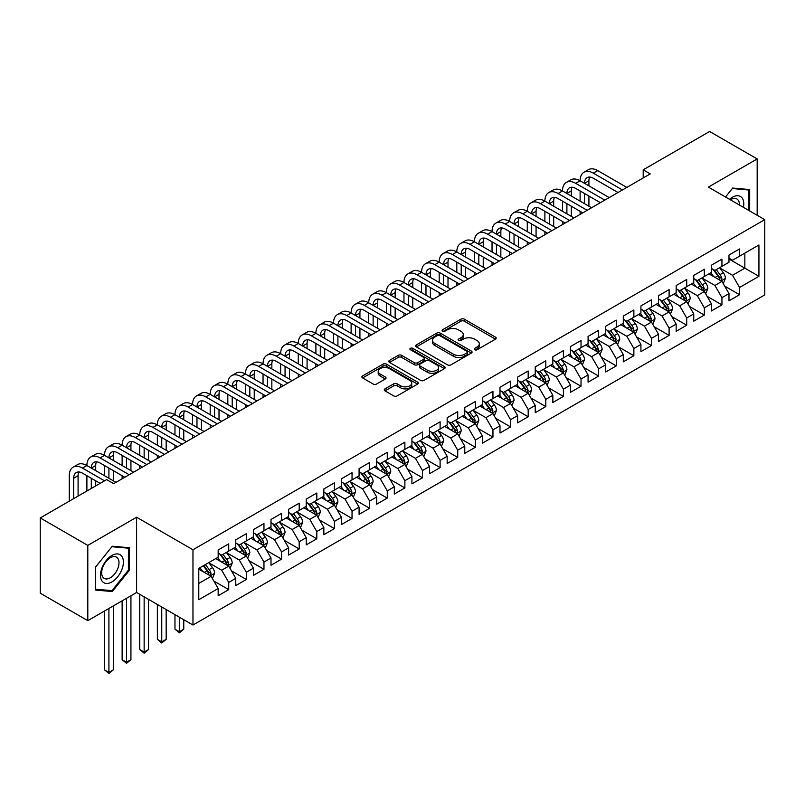 <?xml version="1.0" encoding="UTF-8"?>
<svg xmlns="http://www.w3.org/2000/svg" width="805" height="805" viewBox="0 0 805 805"><rect width="100%" height="100%" fill="white"/><g stroke="black" fill="none" stroke-linecap="round" stroke-linejoin="round"><path stroke-width="1.21" d="M474.678 349.752A1.711 0.986 0 0 0 477.103 349.752L495.478 339.147A2.445 1.409 0 0 0 496.192 338.15A2.445 1.409 0 0 0 495.478 337.154L464.354 319.183A2.445 1.409 0 0 0 460.893 319.183L442.519 329.788A1.711 0.986 0 0 0 442.026 330.493A1.711 0.986 0 0 0 442.519 331.187A1.711 0.986 0 0 0 444.944 331.187L447.318 329.819A7.829 4.518 0 0 1 458.387 329.819L460.983 331.318A7.829 4.518 0 0 1 463.267 334.508A7.829 4.518 0 0 1 460.983 337.708L458.598 339.076A1.711 0.986 0 0 0 458.105 339.77A1.711 0.986 0 0 0 458.598 340.475A1.711 0.986 0 0 0 461.024 340.475L463.398 339.096A7.829 4.518 0 0 1 474.467 339.096L477.063 340.596A7.829 4.518 0 0 1 479.347 343.795A7.829 4.518 0 0 1 477.063 346.985L474.678 348.364A1.711 0.986 0 0 0 474.185 349.058A1.711 0.986 0 0 0 474.678 349.752L474.678 348.364M384.991 388.865A2.445 1.409 0 0 0 384.277 389.862A2.445 1.409 0 0 0 384.991 390.858L393.726 395.899A2.445 1.409 0 0 0 397.177 395.899L417.584 384.126A2.445 1.409 0 0 0 418.298 383.12A2.445 1.409 0 0 0 417.584 382.123L386.46 364.152A2.445 1.409 0 0 0 382.999 364.152L362.602 375.935A2.445 1.409 0 0 0 361.878 376.931A2.445 1.409 0 0 0 362.602 377.927L373.148 384.025A2.445 1.409 0 0 0 376.599 384.025L385.333 378.984A2.445 1.409 0 0 0 386.048 377.978A2.445 1.409 0 0 0 385.333 376.982L380.101 373.963A6.541 3.773 0 0 1 378.189 371.296A6.541 3.773 0 0 1 382.224 367.805A6.541 3.773 0 0 1 389.358 368.62L409.846 380.453A6.541 3.773 0 0 1 411.758 383.12A6.541 3.773 0 0 1 407.722 386.611A6.541 3.773 0 0 1 400.598 385.796L397.177 383.824A2.445 1.409 0 0 0 393.726 383.824L384.991 388.865L384.991 390.858M87.805 545.398L87.805 620.655L136.598 592.48L136.598 517.223L87.805 545.398L40.25 517.937L106.663 479.599L113.706 483.664L650.249 173.89L643.205 169.825L643.205 177.955M136.598 517.223L192.969 549.765L764.75 219.654L764.75 294.912L192.969 625.022L192.969 549.765M757.173 215.277L757.173 158.937L708.38 187.112L764.75 219.654M757.173 158.937L709.618 131.487L643.205 169.825M447.489 364.856A2.445 1.409 0 0 0 450.951 364.856L471.358 353.073A2.445 1.409 0 0 0 472.072 352.077A2.445 1.409 0 0 0 471.358 351.081L440.234 333.109A2.445 1.409 0 0 0 436.773 333.109L416.376 344.892A2.445 1.409 0 0 0 415.652 345.888A2.445 1.409 0 0 0 416.376 346.885L447.489 364.856M411.093 350.125A1.711 0.986 0 0 1 412.824 350.366L412.824 348.334L444.471 366.597A2.445 1.409 0 0 1 445.185 367.603A2.445 1.409 0 0 1 444.471 368.599L424.064 380.383A2.445 1.409 0 0 1 420.602 380.383L389.489 362.411L389.489 360.409A2.445 1.409 0 0 0 388.765 361.415A2.445 1.409 0 0 0 389.489 362.411M389.489 360.409L398.213 355.367A2.445 1.409 0 0 1 401.675 355.367L414.293 362.663A2.445 1.409 0 0 0 417.755 362.663L423.551 359.312A2.445 1.409 0 0 0 424.265 358.316A2.445 1.409 0 0 0 423.551 357.319L410.409 349.732A1.711 0.986 0 0 1 409.906 349.038A1.711 0.986 0 0 1 410.963 348.122A1.711 0.986 0 0 1 412.824 348.334M728.988 259.009L744.846 268.166L744.846 253.112L758.934 244.982L739.564 256.161L739.564 248.946L728.988 255.044L728.988 262.269L721.944 266.334L721.944 259.109L711.379 265.217L711.379 272.432L704.335 276.507L704.335 269.283L693.759 275.391L693.759 282.605L686.715 286.671L686.715 279.456L676.15 285.554L676.15 292.779L669.106 296.844L669.106 289.619L658.53 295.727L658.53 302.942L651.487 307.017L651.487 299.792L640.921 305.9L640.921 313.115L633.867 317.18L633.867 309.965L623.301 316.063L623.301 323.288L616.258 327.353L616.258 320.128L605.692 326.236L605.692 333.451L598.638 337.526L598.638 330.302L588.073 336.41L588.073 343.624L581.029 347.69L581.029 340.475L570.453 346.573L570.453 353.798L563.409 357.863L563.409 350.638L552.844 356.746L552.844 363.961L545.8 368.036L545.8 360.811L535.224 366.919L535.224 374.134L528.181 378.199L528.181 370.984L517.615 377.082L517.615 384.307L510.571 388.372L510.571 381.147L499.996 387.255L499.996 394.47L492.952 398.545L492.952 391.321L482.386 397.429L482.386 404.643L475.342 408.709L475.342 401.494L464.767 407.592L464.767 414.817L457.723 418.882L457.723 411.657L447.157 417.765L447.157 424.98L440.104 429.055L440.104 421.83L429.538 427.938L429.538 435.153L422.494 439.218L422.494 432.003L411.929 438.101L411.929 445.326L404.875 449.391L404.875 442.166L394.309 448.274L394.309 455.489L387.265 459.564L387.265 452.34L376.69 458.448L376.69 465.662L369.646 469.728L369.646 462.513L359.08 468.611L359.08 475.836L352.037 479.901L352.037 472.686L341.461 478.784L341.461 485.999L334.417 490.074L334.417 482.849L323.851 488.957L323.851 496.172L316.808 500.237L316.808 493.022L306.232 499.12L306.232 506.345L299.188 510.41L299.188 503.195L288.623 509.293L288.623 516.508L281.569 520.583L281.569 513.359L271.003 519.467L271.003 526.681L263.959 530.747L263.959 523.532L253.394 529.63L253.394 536.855L246.34 540.92L246.34 533.705L235.774 539.803L235.774 547.028L228.731 551.093L228.731 543.868L218.165 549.976L218.165 557.191L198.785 568.38L198.785 599.705L218.165 588.515L211.111 576.31L198.785 569.195M758.934 244.982L758.934 276.306L739.564 287.486L732.51 275.28L719.74 267.914M724.681 286.117L739.564 294.711L739.564 287.486M739.564 294.711L728.988 300.808L728.988 293.594L721.944 297.659L714.9 285.453L702.131 278.077M707.062 296.29L721.944 304.884L721.944 297.659M721.944 304.884L711.379 310.982L711.379 303.757L704.335 307.832L697.281 295.626L684.512 288.25M689.442 306.453L704.335 315.047L704.335 307.832M704.335 315.047L693.759 321.155L693.759 313.93L686.715 317.995L679.672 305.789L666.902 298.424M671.833 316.627L686.715 325.22L686.715 317.995M686.715 325.22L676.15 331.318L676.15 324.103L669.106 328.168L662.052 315.963L649.283 308.587M654.213 326.8L669.106 335.393L669.106 328.168M669.106 335.393L658.53 341.491L658.53 334.266L651.487 338.342L644.443 326.136L631.673 318.76M636.604 336.963L651.487 345.556L651.487 338.342M651.487 345.556L640.921 351.664L640.921 344.439L633.867 348.505L626.823 336.299L614.054 328.933M618.985 347.136L633.867 355.73L633.867 348.505M633.867 355.73L623.301 361.827L623.301 354.613L616.258 358.678L609.214 346.472L596.435 339.096M601.375 357.309L616.258 365.903L616.258 358.678M616.258 365.903L605.692 372.001L605.692 364.776L598.638 368.851L591.595 356.645L578.825 349.269M583.756 367.472L598.638 376.066L598.638 368.851M598.638 376.066L588.073 382.174L588.073 374.949L581.029 379.014L573.985 366.808L561.206 359.443M566.146 377.646L581.029 386.239L581.029 379.014M581.029 386.239L570.453 392.337L570.453 385.122L563.409 389.187L556.366 376.982L543.596 369.606M548.527 387.819L563.409 396.412L563.409 389.187M563.409 396.412L552.844 402.51L552.844 395.285L545.8 399.361L538.746 387.155L525.977 379.779M530.918 397.982L545.8 406.575L545.8 399.361M545.8 406.575L535.224 412.683L535.224 405.458L528.181 409.524L521.137 397.318L508.368 389.952M513.298 408.155L528.181 416.749L528.181 409.524M528.181 416.749L517.615 422.846L517.615 415.632L510.571 419.697L503.517 407.491L490.748 400.115M495.679 418.328L510.571 426.922L510.571 419.697M510.571 426.922L499.996 433.02L499.996 425.795L492.952 429.87L485.908 417.664L473.139 410.288M478.069 428.491L492.952 437.085L492.952 429.87M492.952 437.085L482.386 443.193L482.386 435.968L475.342 440.033L468.289 427.827L455.519 420.462M460.45 438.665L475.342 447.258L475.342 440.033M475.342 447.258L464.767 453.356L464.767 446.141L457.723 450.206L450.679 438L437.91 430.625M442.841 448.838L457.723 457.431L457.723 450.206M457.723 457.431L447.157 463.529L447.157 456.304L440.104 460.38L433.06 448.174L420.291 440.798M425.221 459.001L440.104 467.594L440.104 460.38M440.104 467.594L429.538 473.702L429.538 466.477L422.494 470.543L415.45 458.347L402.671 450.971M407.612 469.174L422.494 477.768L422.494 470.543M422.494 477.768L411.929 483.865L411.929 476.651L404.875 480.716L397.831 468.51L385.062 461.134M389.992 479.347L404.875 487.941L404.875 480.716M404.875 487.941L394.309 494.039L394.309 486.814L387.265 490.889L380.222 478.683L367.442 471.307M372.383 489.51L387.265 498.104L387.265 490.889M387.265 498.104L376.69 504.212L376.69 496.987L369.646 501.052L362.602 488.856L349.833 481.481M354.764 499.684L369.646 508.277L369.646 501.052M369.646 508.277L359.08 514.375L359.08 507.16L352.037 511.225L344.983 499.02L332.213 491.644M337.144 509.857L352.037 518.45L352.037 511.225M352.037 518.45L341.461 524.548L341.461 517.323L334.417 521.399L327.373 509.193L314.604 501.817M319.535 520.02L334.417 528.613L334.417 521.399M334.417 528.613L323.851 534.721L323.851 527.496L316.808 531.562L309.754 519.366L296.985 511.99M301.915 530.193L316.808 538.787L316.808 531.562M316.808 538.787L306.232 544.884L306.232 537.67L299.188 541.735L292.145 529.529L279.375 522.153M284.306 540.366L299.188 548.96L299.188 541.735M299.188 548.96L288.623 555.058L288.623 547.833L281.569 551.908L274.525 539.702L261.756 532.326M266.686 550.529L281.569 559.123L281.569 551.908M281.569 559.123L271.003 565.231L271.003 558.006L263.959 562.071L256.916 549.875L244.146 542.5M249.077 560.703L263.959 569.296L263.959 562.071M263.959 569.296L253.394 575.394L253.394 568.179L246.34 572.244L239.296 560.038L226.527 552.663M231.458 570.876L246.34 579.469L246.34 572.244M246.34 579.469L235.774 585.567L235.774 578.342L228.731 582.418L221.687 570.212L208.908 562.836M213.848 581.039L228.731 589.632L228.731 582.418M228.731 589.632L218.165 595.74L218.165 588.515M218.165 553.126L221.687 555.158L228.731 551.093M198.785 583.434L211.111 576.31M235.774 542.952L239.296 544.985L246.34 540.92M221.687 570.212L228.731 566.146L215.69 558.62M235.774 578.342L228.731 566.146M253.394 532.789L256.916 534.822L263.959 530.747M239.296 560.038L246.34 555.973L233.309 548.447M253.394 568.179L246.34 555.973M271.003 522.616L274.525 524.649L281.569 520.583M256.916 549.875L263.959 545.8L250.929 538.273M271.003 558.006L263.959 545.8M288.623 512.443L292.145 514.476L299.188 510.41M274.525 539.702L281.569 535.637L268.538 528.11M288.623 547.833L281.569 535.637M306.232 502.28L309.754 504.312L316.808 500.237M292.145 529.529L299.188 525.464L286.157 517.937M306.232 537.67L299.188 525.464M323.851 492.107L327.373 494.139L334.417 490.074M309.754 519.366L316.808 515.291L303.767 507.764M323.851 527.496L316.808 515.291M341.461 481.933L344.983 483.966L352.037 479.901M327.373 509.193L334.417 505.127L321.386 497.601M341.461 517.323L334.417 505.127M359.08 471.77L362.602 473.803L369.646 469.728M344.983 499.02L352.037 494.954L338.996 487.428M359.08 507.16L352.037 494.954M376.69 461.597L380.222 463.63L387.265 459.564M362.602 488.856L369.646 484.781L356.615 477.254M376.69 496.987L369.646 484.781M394.309 451.424L397.831 453.457L404.875 449.391M380.222 478.683L387.265 474.618L374.224 467.091M394.309 486.814L387.265 474.618M411.929 441.261L415.45 443.293L422.494 439.218M397.831 468.51L404.875 464.445L391.844 456.918M411.929 476.651L404.875 464.445M429.538 431.088L433.06 433.12L440.104 429.055M415.45 458.347L422.494 454.272L409.453 446.745M429.538 466.477L422.494 454.272M447.157 420.914L450.679 422.947L457.723 418.882M433.06 448.174L440.104 444.108L427.073 436.582M447.157 456.304L440.104 444.108M464.767 410.751L468.289 412.784L475.342 408.709M450.679 438L457.723 433.935L444.692 426.409M464.767 446.141L457.723 433.935M482.386 400.578L485.908 402.611L492.952 398.545M468.289 427.827L475.342 423.762L462.301 416.235M482.386 435.968L475.342 423.762M499.996 390.405L503.517 392.438L510.571 388.372M485.908 417.664L492.952 413.599L479.921 406.072M499.996 425.795L492.952 413.599M517.615 380.242L521.137 382.274L528.181 378.199M503.517 407.491L510.571 403.426L497.53 395.899M517.615 415.632L510.571 403.426M535.224 370.069L538.746 372.101L545.8 368.036M521.137 397.318L528.181 393.253L515.15 385.726M535.224 405.458L528.181 393.253M552.844 359.895L556.366 361.928L563.409 357.863M538.746 387.155L545.8 383.089L532.759 375.563M552.844 395.285L545.8 383.089M570.453 349.732L573.985 351.765L581.029 347.69M556.366 376.982L563.409 372.916L550.379 365.39M570.453 385.122L563.409 372.916M588.073 339.559L591.595 341.592L598.638 337.526M573.985 366.808L581.029 362.743L567.988 355.216M588.073 374.949L581.029 362.743M605.692 329.386L609.214 331.419L616.258 327.353M591.595 356.645L598.638 352.58L585.607 345.053M605.692 364.776L598.638 352.58M623.301 319.223L626.823 321.255L633.867 317.18M609.214 346.472L616.258 342.407L603.217 334.88M623.301 354.613L616.258 342.407M640.921 309.05L644.443 311.082L651.487 307.017M626.823 336.299L633.867 332.234L620.836 324.707M640.921 344.439L633.867 332.234M658.53 298.876L662.052 300.909L669.106 296.844M644.443 326.136L651.487 322.07L638.456 314.544M658.53 334.266L651.487 322.07M676.15 288.713L679.672 290.746L686.715 286.671M662.052 315.963L669.106 311.897L656.065 304.371M676.15 324.103L669.106 311.897M693.759 278.54L697.281 280.573L704.335 276.507M679.672 305.789L686.715 301.724L673.684 294.197M693.759 313.93L686.715 301.724M711.379 268.367L714.9 270.4L721.944 266.334M697.281 295.626L704.335 291.561L691.294 284.034M711.379 303.757L704.335 291.561M728.988 258.204L732.51 260.236L739.564 256.161M714.9 285.453L721.944 281.388L708.913 273.861M728.988 293.594L721.944 281.388M40.25 517.937L40.25 593.194L87.805 620.655M136.598 592.48L192.969 625.022M732.51 275.28L744.846 268.166L758.934 276.306M749.686 210.96L749.686 189.557L732.691 188.038L725.496 196.994M129.293 570.403L129.293 547.742L112.297 546.223L95.292 567.374L95.292 590.035L112.297 591.554L129.293 570.403L128.408 569.9M475.363 349.994L477.063 349.018A7.829 4.518 0 0 0 479.347 345.828L479.347 343.795M463.267 334.508L463.267 336.54A7.829 4.518 0 0 1 460.983 339.74L459.283 340.716M495.437 339.167L464.354 321.215A2.445 1.409 0 0 0 460.893 321.215L443.203 331.429M471.317 353.093L440.234 335.142A2.445 1.409 0 0 0 436.773 335.142L416.406 346.905L416.376 344.892M467.031 352.781A1.711 0.986 0 0 0 467.534 352.077A1.711 0.986 0 0 0 467.031 351.382L439.711 335.605A1.711 0.986 0 0 0 437.296 335.605L434.781 337.053A7.829 4.518 0 0 0 432.496 340.253A7.829 4.518 0 0 0 434.781 343.443L453.457 354.22A7.829 4.518 0 0 0 464.525 354.22L467.031 352.781L467.031 354.814A1.711 0.986 0 0 0 467.534 354.109L467.534 352.077M432.496 340.253L432.496 342.286A7.829 4.518 0 0 0 434.781 345.476L434.781 343.443M467.031 354.814L464.525 356.253A7.829 4.518 0 0 1 453.457 356.253L434.781 345.476M389.519 362.431L398.213 357.41L398.213 355.367M424.265 358.316L424.265 360.348A2.445 1.409 0 0 1 423.551 361.344L417.755 364.695A2.445 1.409 0 0 1 414.293 364.695L401.675 357.41A2.445 1.409 0 0 0 398.213 357.41M412.824 350.366L444.43 368.62M427.395 370.22A6.541 3.773 0 0 0 434.519 371.035A6.541 3.773 0 0 0 438.564 367.553A6.541 3.773 0 0 0 436.642 364.876L429.427 360.71A2.445 1.409 0 0 0 425.966 360.71L420.18 364.061A2.445 1.409 0 0 0 419.455 365.057A2.445 1.409 0 0 0 420.18 366.054L427.395 370.22L427.395 372.252A6.541 3.773 0 0 0 434.519 373.077A6.541 3.773 0 0 0 438.564 369.586L438.564 367.553M419.455 365.057L419.455 367.09A2.445 1.409 0 0 0 420.18 368.086L420.18 366.054M427.395 372.252L420.18 368.086M411.758 383.12L411.758 385.152A6.541 3.773 0 0 1 407.722 388.644A6.541 3.773 0 0 1 400.598 387.829L397.177 385.857A2.445 1.409 0 0 0 393.726 385.857L385.021 390.878M378.189 371.296L378.189 373.329A6.541 3.773 0 0 0 380.101 375.995L380.101 373.963M385.303 378.994L380.101 375.995M417.554 384.136L386.46 366.195A2.445 1.409 0 0 0 382.999 366.195L362.632 377.948M110.496 590.518L112.297 591.554M723.252 283.642L725.436 278.319A6.601 3.814 -120 0 0 723.323 272.694L719.579 267.703M713.622 276.578L710.775 272.784M720.706 280.663L721.874 278.6A6.601 3.814 -120 0 0 719.982 274.626L716.239 269.635M714.105 269.947L718.724 276.115A3.361 1.942 60 0 1 719.338 277.131L721.874 278.6M712.938 269.273L717.869 275.843A6.601 3.814 60 0 1 719.75 279.818L719.891 280.2M69.28 501.173L69.28 475.715A18.686 10.787 60 0 1 73.144 467.162L77.552 464.616A18.686 10.787 60 0 1 86.89 465.542A18.686 10.787 60 0 1 90.764 456.988L95.171 454.443A18.686 10.787 60 0 1 104.509 455.368A18.686 10.787 60 0 1 108.383 446.815L112.781 444.28A18.686 10.787 60 0 1 122.129 445.205A18.686 10.787 60 0 1 125.993 436.652L130.4 434.106A18.686 10.787 60 0 1 139.738 435.032A18.686 10.787 60 0 1 143.612 426.479L148.009 423.933A18.686 10.787 60 0 1 157.357 424.859A18.686 10.787 60 0 1 161.221 416.306L165.629 413.77A18.686 10.787 60 0 1 174.967 414.696A18.686 10.787 60 0 1 178.841 406.143L183.238 403.597A18.686 10.787 60 0 1 192.586 404.523A18.686 10.787 60 0 1 196.45 395.969L200.858 393.424A18.686 10.787 60 0 1 210.196 394.349A18.686 10.787 60 0 1 214.07 385.796L218.467 383.261A18.686 10.787 60 0 1 227.815 384.186A18.686 10.787 60 0 1 231.679 375.633L236.086 373.087A18.686 10.787 60 0 1 245.424 374.013A18.686 10.787 60 0 1 249.298 365.46L253.706 362.914A18.686 10.787 60 0 1 263.044 363.84A18.686 10.787 60 0 1 266.908 355.287L271.315 352.751A18.686 10.787 60 0 1 280.653 353.677A18.686 10.787 60 0 1 284.527 345.124L288.935 342.578A18.686 10.787 60 0 1 298.273 343.504A18.686 10.787 60 0 1 302.147 334.95L306.544 332.405A18.686 10.787 60 0 1 315.892 333.33A18.686 10.787 60 0 1 319.756 324.777L324.163 322.242A18.686 10.787 60 0 1 333.501 323.167A18.686 10.787 60 0 1 337.375 314.614L341.773 312.068A18.686 10.787 60 0 1 351.121 312.994A18.686 10.787 60 0 1 354.985 304.441L359.392 301.895A18.686 10.787 60 0 1 368.73 302.821A18.686 10.787 60 0 1 372.604 294.268L377.002 291.732A18.686 10.787 60 0 1 386.35 292.658A18.686 10.787 60 0 1 390.214 284.105L394.621 281.559A18.686 10.787 60 0 1 403.959 282.485A18.686 10.787 60 0 1 407.833 273.931L412.23 271.386A18.686 10.787 60 0 1 421.579 272.311A18.686 10.787 60 0 1 425.443 263.758L429.85 261.223A18.686 10.787 60 0 1 439.188 262.148A18.686 10.787 60 0 1 443.062 253.595L447.469 251.049A18.686 10.787 60 0 1 456.807 251.975A18.686 10.787 60 0 1 460.671 243.422L465.079 240.876A18.686 10.787 60 0 1 474.417 241.802A18.686 10.787 60 0 1 478.291 233.249L482.698 230.713A18.686 10.787 60 0 1 492.036 231.639A18.686 10.787 60 0 1 495.91 223.086L500.308 220.54A18.686 10.787 60 0 1 509.656 221.466A18.686 10.787 60 0 1 513.52 212.912L517.927 210.367A18.686 10.787 60 0 1 527.265 211.292A18.686 10.787 60 0 1 531.139 202.739L535.536 200.204A18.686 10.787 60 0 1 544.884 201.129A18.686 10.787 60 0 1 548.748 192.576L553.156 190.03A18.686 10.787 60 0 1 562.494 190.956A18.686 10.787 60 0 1 566.368 182.403L570.765 179.857A18.686 10.787 60 0 1 580.113 180.783A18.686 10.787 60 0 1 583.977 172.23L588.385 169.694A18.686 10.787 60 0 1 597.723 170.62L626.823 187.414M583.977 172.23A18.686 10.787 60 0 1 593.325 173.156L622.426 189.96M618.019 192.506L593.325 178.247A12.457 7.195 -120 0 0 587.097 177.623A12.457 7.195 -120 0 0 584.511 183.329L588.918 180.783L588.918 185.875M589.703 177.05A12.457 7.195 -120 0 0 588.918 180.783M584.511 193.502L584.511 203.665M588.918 196.038L588.918 206.211M580.113 214.392L580.113 211.292M580.113 201.129L580.113 190.956M705.633 293.815L707.816 288.482A6.601 3.814 -120 0 0 705.713 282.867L701.97 277.866M696.003 286.751L693.165 282.958M703.087 290.836L704.254 288.764A6.601 3.814 -120 0 0 702.363 284.799L698.619 279.798M696.486 280.11L701.105 286.278A3.361 1.942 60 0 1 701.719 287.305L704.254 288.764M695.329 279.446L700.249 286.017A6.601 3.814 60 0 1 702.141 289.991L702.272 290.364M688.023 303.988L690.207 298.655A6.601 3.814 -120 0 0 688.094 293.03L684.351 288.039M678.394 296.924L675.546 293.121M685.468 301.01L686.635 298.937A6.601 3.814 -120 0 0 684.753 294.962L681.01 289.971M678.877 290.283L683.495 296.451A3.361 1.942 60 0 1 684.109 297.468L686.635 298.937M677.709 289.609L682.64 296.19A6.601 3.814 60 0 1 684.522 300.154L684.663 300.537M566.368 182.403A18.686 10.787 60 0 1 575.706 183.329L580.113 180.783L609.214 197.587M575.706 183.329L604.807 200.133M600.399 202.669L575.706 188.41A12.457 7.195 -120 0 0 569.477 187.796A12.457 7.195 -120 0 0 566.901 193.502L571.298 190.956L571.298 196.038M572.083 187.223A12.457 7.195 -120 0 0 571.298 190.956M566.901 203.665L566.901 213.838M571.298 206.211L571.298 216.384M562.494 224.555L562.494 221.466M562.494 211.292L562.494 201.129M548.748 192.576A18.686 10.787 60 0 1 558.096 193.502L562.494 190.956L591.595 207.76M558.096 193.502L587.187 210.296M582.79 212.842L558.096 198.583A12.457 7.195 -120 0 0 551.868 197.97A12.457 7.195 -120 0 0 549.282 203.665L553.689 201.129L553.689 206.211M554.464 197.396A12.457 7.195 -120 0 0 553.689 201.129M549.282 213.838L549.282 224.011M553.689 216.384L553.689 226.547M544.884 234.728L544.884 231.639M544.884 221.466L544.884 211.292M743.438 207.348A16.191 9.348 120 0 0 742.25 198.171A16.191 9.348 120 0 0 729.521 199.318M739.393 205.013A12.256 7.074 120 0 0 738.245 200.234A12.256 7.074 120 0 0 736.867 198.956A12.256 7.074 120 0 0 730.356 199.791M732.309 188.521L748.811 190.01L748.811 210.447M747.714 189.386L748.811 190.01M725.526 197.014L732.339 188.541M102.024 581.019A16.191 9.348 120 0 0 117.671 576.833A16.191 9.348 120 0 0 121.857 556.346A16.191 9.348 120 0 0 106.22 560.542A16.191 9.348 120 0 0 102.024 581.019M102.829 577.094A12.256 7.074 120 0 0 104.207 578.372A12.256 7.074 120 0 0 115.618 572.657A12.256 7.074 120 0 0 117.842 558.418A12.256 7.074 120 0 0 116.463 557.14A12.256 7.074 120 0 0 105.063 562.866A12.256 7.074 120 0 0 102.829 577.094M111.945 546.726L128.408 548.195L128.408 570.151L111.945 590.649L95.473 589.169L95.473 567.213L111.905 546.706M127.321 547.561L128.408 548.195M670.404 314.151L672.588 308.828A6.601 3.814 -120 0 0 670.485 303.203L666.741 298.212M660.774 307.087L657.937 303.294M667.858 311.173L669.025 309.11A6.601 3.814 -120 0 0 667.134 305.135L663.39 300.144M661.257 300.456L665.876 306.625A3.361 1.942 60 0 1 666.49 307.641L669.025 309.11M660.1 299.782L665.021 306.353A6.601 3.814 60 0 1 666.912 310.327L667.043 310.71M652.795 324.324L654.978 318.991A6.601 3.814 -120 0 0 652.865 313.376L649.122 308.375M643.165 317.261L640.317 313.467M650.239 321.346L651.406 319.273A6.601 3.814 -120 0 0 649.524 315.308L645.781 310.307M643.638 310.619L648.267 316.788A3.361 1.942 60 0 1 648.87 317.814L651.406 319.273M642.481 309.955L647.401 316.526A6.601 3.814 60 0 1 649.293 320.501L649.434 320.883M531.139 202.739A18.686 10.787 60 0 1 540.477 203.665L544.884 201.129L573.985 217.924M540.477 203.665L569.578 220.469M565.17 223.015L540.477 208.757A12.457 7.195 -120 0 0 534.248 208.133A12.457 7.195 -120 0 0 531.672 213.838L536.07 211.292L536.07 216.384M536.855 207.559A12.457 7.195 -120 0 0 536.07 211.292M531.672 224.011L531.672 234.175M536.07 226.547L536.07 236.72M527.265 244.901L527.265 241.802M527.265 231.639L527.265 221.466M513.52 212.912A18.686 10.787 60 0 1 522.858 213.838L527.265 211.292L556.366 228.097M522.858 213.838L551.958 230.643M547.561 233.178L522.858 218.92A12.457 7.195 -120 0 0 516.639 218.306A12.457 7.195 -120 0 0 514.053 224.011L518.46 221.466L518.46 226.547M519.235 217.732A12.457 7.195 -120 0 0 518.46 221.466M514.053 234.175L514.053 244.348M518.46 236.72L518.46 246.894M509.656 255.064L509.656 251.975M509.656 241.802L509.656 231.639M635.175 334.498L637.359 329.165A6.601 3.814 -120 0 0 635.256 323.54L631.512 318.549M625.545 327.434L622.698 323.63M632.629 331.519L633.797 329.446A6.601 3.814 -120 0 0 631.905 325.472L628.162 320.481M626.028 320.793L630.647 326.961A3.361 1.942 60 0 1 631.261 327.977L633.797 329.446M624.861 320.118L629.792 326.699A6.601 3.814 60 0 1 631.684 330.664L631.814 331.046M495.91 223.086A18.686 10.787 60 0 1 505.248 224.011L509.656 221.466L538.746 238.27M505.248 224.011L534.349 240.806M529.942 243.352L505.248 229.093A12.457 7.195 -120 0 0 499.02 228.479A12.457 7.195 -120 0 0 496.444 234.175L500.841 231.639L500.841 236.72M501.626 227.906A12.457 7.195 -120 0 0 500.841 231.639M496.444 244.348L496.444 254.521M500.841 246.894L500.841 257.057M492.036 265.237L492.036 262.148M492.036 251.975L492.036 241.802M617.556 344.661L619.739 339.338A6.601 3.814 -120 0 0 617.636 333.713L613.893 328.722M607.936 337.597L605.088 333.803M615.01 341.682L616.177 339.619A6.601 3.814 -120 0 0 614.285 335.645L610.552 330.654M608.409 330.966L613.038 337.134A3.361 1.942 60 0 1 613.641 338.15L616.177 339.619M607.252 330.292L612.172 336.862A6.601 3.814 60 0 1 614.064 340.837L614.195 341.219M478.291 233.249A18.686 10.787 60 0 1 487.629 234.175L492.036 231.639L521.137 248.433M487.629 234.175L516.73 250.979M512.332 253.525L487.629 239.266A12.457 7.195 -120 0 0 481.4 238.642A12.457 7.195 -120 0 0 478.824 244.348L483.231 241.802L483.231 246.894M484.006 238.069A12.457 7.195 -120 0 0 483.231 241.802M478.824 254.521L478.824 264.684M483.231 257.057L483.231 267.23M474.417 275.411L474.417 272.311M474.417 262.148L474.417 251.975M599.946 354.834L602.13 349.501A6.601 3.814 -120 0 0 600.027 343.886L596.284 338.885M590.317 347.77L587.469 343.976M597.401 351.855L598.568 349.783A6.601 3.814 -120 0 0 596.676 345.818L592.933 340.817M590.8 341.129L595.418 347.297A3.361 1.942 60 0 1 596.032 348.324L598.568 349.783M589.632 340.465L594.563 347.036A6.601 3.814 60 0 1 596.455 351.01L596.586 351.393M460.671 243.422A18.686 10.787 60 0 1 470.019 244.348L474.417 241.802L503.517 258.606M470.019 244.348L499.12 261.152M494.713 263.688L470.019 249.429A12.457 7.195 -120 0 0 463.791 248.815A12.457 7.195 -120 0 0 461.215 254.521L465.612 251.975L465.612 257.057M466.397 248.242A12.457 7.195 -120 0 0 465.612 251.975M461.215 264.684L461.215 274.857M465.612 267.23L465.612 277.403M456.807 285.574L456.807 282.485M456.807 272.311L456.807 262.148M582.327 365.007L584.511 359.674A6.601 3.814 -120 0 0 582.407 354.049L578.664 349.058M572.707 357.943L569.86 354.14M579.781 362.029L580.948 359.956A6.601 3.814 -120 0 0 579.057 355.981L575.313 350.99M573.18 351.302L577.809 357.47A3.361 1.942 60 0 1 578.413 358.487L580.948 359.956M572.023 350.628L576.944 357.209A6.601 3.814 60 0 1 578.835 361.173L578.966 361.556M443.062 253.595A18.686 10.787 60 0 1 452.4 254.521L456.807 251.975L485.908 268.779M452.4 254.521L481.501 271.315M477.103 273.861L452.4 259.602A12.457 7.195 -120 0 0 446.171 258.989A12.457 7.195 -120 0 0 443.595 264.684L448.003 262.148L448.003 267.23M448.777 258.415A12.457 7.195 -120 0 0 448.003 262.148M443.595 274.857L443.595 285.03M448.003 277.403L448.003 287.566M439.188 295.747L439.188 292.658M439.188 282.485L439.188 272.311M564.718 375.17L566.901 369.847A6.601 3.814 -120 0 0 564.788 364.222L561.055 359.231M555.088 368.106L552.24 364.313M562.172 372.202L563.339 370.129A6.601 3.814 -120 0 0 561.447 366.154L557.704 361.163M555.571 361.475L560.189 367.644A3.361 1.942 60 0 1 560.803 368.66L563.339 370.129M554.404 360.801L559.334 367.372A6.601 3.814 60 0 1 561.226 371.347L561.357 371.729M425.443 263.758A18.686 10.787 60 0 1 434.791 264.684L439.188 262.148L468.289 278.943M434.791 264.684L463.891 281.488M459.484 284.034L434.791 269.776A12.457 7.195 -120 0 0 428.562 269.152A12.457 7.195 -120 0 0 425.976 274.857L430.383 272.311L430.383 277.403M431.168 268.578A12.457 7.195 -120 0 0 430.383 272.311M425.976 285.03L425.976 295.194M430.383 287.566L430.383 297.739M421.579 305.92L421.579 302.821M421.579 292.658L421.579 282.485M547.098 385.343L549.282 380.01A6.601 3.814 -120 0 0 547.179 374.395L543.435 369.394M537.468 378.28L534.631 374.486M544.552 382.365L545.72 380.292A6.601 3.814 -120 0 0 543.828 376.327L540.085 371.326M537.951 371.638L542.57 377.807A3.361 1.942 60 0 1 543.184 378.833L545.72 380.292M536.794 370.974L541.715 377.545A6.601 3.814 60 0 1 543.606 381.52L543.737 381.902M407.833 273.931A18.686 10.787 60 0 1 417.171 274.857L421.579 272.311L450.679 289.116M417.171 274.857L446.272 291.662M441.865 294.197L417.171 279.939A12.457 7.195 -120 0 0 410.942 279.325A12.457 7.195 -120 0 0 408.366 285.03L412.774 282.485L412.774 287.566M413.549 278.751A12.457 7.195 -120 0 0 412.774 282.485M408.366 295.194L408.366 305.367M412.774 297.739L412.774 307.913M403.959 316.083L403.959 312.994M403.959 302.821L403.959 292.658M529.489 395.517L531.672 390.184A6.601 3.814 -120 0 0 529.559 384.559L525.816 379.568M519.859 388.453L517.011 384.649M526.943 392.538L528.11 390.465A6.601 3.814 -120 0 0 526.218 386.491L522.475 381.5M520.342 381.812L524.961 387.98A3.361 1.942 60 0 1 525.574 389.006L528.11 390.465M519.175 381.137L524.105 387.718A6.601 3.814 60 0 1 525.987 391.683L526.128 392.065M390.214 284.105A18.686 10.787 60 0 1 399.562 285.03L403.959 282.485L433.06 299.289M399.562 285.03L428.663 301.825M424.255 304.371L399.562 290.112A12.457 7.195 -120 0 0 393.333 289.498A12.457 7.195 -120 0 0 390.747 295.194L395.154 292.658L395.154 297.739M395.939 288.925A12.457 7.195 -120 0 0 395.154 292.658M390.747 305.367L390.747 315.54M395.154 307.913L395.154 318.076M386.35 326.256L386.35 323.167M386.35 312.994L386.35 302.821M511.869 405.68L514.053 400.357A6.601 3.814 -120 0 0 511.95 394.732L508.207 389.741M502.24 398.616L499.402 394.822M509.324 402.711L510.491 400.638A6.601 3.814 -120 0 0 508.599 396.664L504.856 391.673M502.723 391.985L507.341 398.153A3.361 1.942 60 0 1 507.955 399.169L510.491 400.638M501.565 391.311L506.486 397.881A6.601 3.814 60 0 1 508.378 401.856L508.508 402.238M372.604 294.268A18.686 10.787 60 0 1 381.942 295.194L386.35 292.658L415.45 309.452M381.942 295.194L411.043 311.998M406.636 314.544L381.942 300.285A12.457 7.195 -120 0 0 375.714 299.661A12.457 7.195 -120 0 0 373.138 305.367L377.535 302.821L377.535 307.913M378.32 299.088A12.457 7.195 -120 0 0 377.535 302.821M373.138 315.54L373.138 325.703M377.535 318.076L377.535 328.249M368.73 336.43L368.73 333.33M368.73 323.167L368.73 312.994M494.26 415.853L496.444 410.52A6.601 3.814 -120 0 0 494.33 404.905L490.587 399.904M484.63 408.789L481.782 404.996M491.704 412.874L492.871 410.802A6.601 3.814 -120 0 0 490.99 406.837L487.246 401.836M485.103 402.148L489.732 408.316A3.361 1.942 60 0 1 490.346 409.343L492.871 410.802M483.946 401.484L488.877 408.055A6.601 3.814 60 0 1 490.758 412.029L490.899 412.412M354.985 304.441A18.686 10.787 60 0 1 364.333 305.367L368.73 302.821L397.831 319.625M364.333 305.367L393.424 322.171M389.026 324.707L364.333 310.448A12.457 7.195 -120 0 0 358.104 309.834A12.457 7.195 -120 0 0 355.518 315.54L359.926 312.994L359.926 318.076M360.7 309.261A12.457 7.195 -120 0 0 359.926 312.994M355.518 325.703L355.518 335.876M359.926 328.249L359.926 338.422M351.121 346.593L351.121 343.504M351.121 333.33L351.121 323.167M476.641 426.026L478.824 420.693A6.601 3.814 -120 0 0 476.721 415.068L472.978 410.077M467.011 418.962L464.173 415.159M474.095 423.048L475.262 420.975A6.601 3.814 -120 0 0 473.37 417L469.627 412.009M467.494 412.321L472.112 418.489A3.361 1.942 60 0 1 472.726 419.516L475.262 420.975M466.337 411.647L471.257 418.228A6.601 3.814 60 0 1 473.149 422.192L473.28 422.575M337.375 314.614A18.686 10.787 60 0 1 346.714 315.54L351.121 312.994L380.222 329.798M346.714 315.54L375.814 332.334M371.407 334.88L346.714 320.621A12.457 7.195 -120 0 0 340.485 320.008A12.457 7.195 -120 0 0 337.909 325.703L342.306 323.167L342.306 328.249M343.091 319.434A12.457 7.195 -120 0 0 342.306 323.167M337.909 335.876L337.909 346.049M342.306 338.422L342.306 348.585M333.501 356.766L333.501 353.677M333.501 343.504L333.501 333.33M459.031 436.189L461.205 430.866A6.601 3.814 -120 0 0 459.102 425.241L455.358 420.25M449.401 429.125L446.554 425.332M456.475 433.221L457.643 431.148A6.601 3.814 -120 0 0 455.761 427.173L452.018 422.182M449.874 422.494L454.503 428.663A3.361 1.942 60 0 1 455.107 429.679L457.643 431.148M448.717 421.82L453.638 428.391A6.601 3.814 60 0 1 455.529 432.366L455.67 432.748M319.756 324.777A18.686 10.787 60 0 1 329.094 325.703L333.501 323.167L362.602 339.962M329.094 325.703L358.195 342.507M353.798 345.053L329.094 330.795A12.457 7.195 -120 0 0 322.875 330.171A12.457 7.195 -120 0 0 320.289 335.876L324.697 333.33L324.697 338.422M325.472 329.597A12.457 7.195 -120 0 0 324.697 333.33M320.289 346.049L320.289 356.213M324.697 348.585L324.697 358.758M315.892 366.939L315.892 363.84M315.892 353.677L315.892 343.504M441.412 446.362L443.595 441.029A6.601 3.814 -120 0 0 441.492 435.414L437.749 430.413M431.782 439.299L428.934 435.505M438.866 443.384L440.033 441.311A6.601 3.814 -120 0 0 438.141 437.346L434.398 432.345M432.265 432.657L436.884 438.826A3.361 1.942 60 0 1 437.497 439.852L440.033 441.311M431.098 431.993L436.028 438.564A6.601 3.814 60 0 1 437.92 442.539L438.051 442.921M302.147 334.95A18.686 10.787 60 0 1 311.485 335.876L315.892 333.33L344.983 350.135M311.485 335.876L340.585 352.681M336.178 355.216L311.485 340.958A12.457 7.195 -120 0 0 305.256 340.344A12.457 7.195 -120 0 0 302.68 346.049L307.077 343.504L307.077 348.585M307.862 339.77A12.457 7.195 -120 0 0 307.077 343.504M302.68 356.213L302.68 366.386M307.077 358.758L307.077 368.932M298.273 377.102L298.273 374.013M298.273 363.84L298.273 353.677M423.792 456.536L425.976 451.203A6.601 3.814 -120 0 0 423.873 445.578L420.13 440.587M414.173 449.472L411.325 445.668M421.246 453.557L422.414 451.484A6.601 3.814 -120 0 0 420.522 447.51L416.789 442.519M414.645 442.831L419.274 448.999A3.361 1.942 60 0 1 419.878 450.025L422.414 451.484M413.488 442.156L418.409 448.737A6.601 3.814 60 0 1 420.301 452.702L420.431 453.084M284.527 345.124A18.686 10.787 60 0 1 293.865 346.049L298.273 343.504L327.373 360.308M293.865 346.049L322.966 362.844M318.569 365.39L293.865 351.131A12.457 7.195 -120 0 0 287.637 350.517A12.457 7.195 -120 0 0 285.061 356.213L289.468 353.677L289.468 358.758M290.243 349.944A12.457 7.195 -120 0 0 289.468 353.677M285.061 366.386L285.061 376.559M289.468 368.932L289.468 379.095M280.653 387.275L280.653 384.186M280.653 374.013L280.653 363.84M406.183 466.699L408.366 461.376A6.601 3.814 -120 0 0 406.263 455.751L402.52 450.76M396.553 459.635L393.705 455.841M403.637 463.73L404.804 461.657A6.601 3.814 -120 0 0 402.913 457.683L399.169 452.692M397.036 453.004L401.655 459.172A3.361 1.942 60 0 1 402.269 460.188L404.804 461.657M395.869 452.329L400.799 458.9A6.601 3.814 60 0 1 402.691 462.875L402.822 463.257M266.908 355.287A18.686 10.787 60 0 1 276.256 356.213L280.653 353.677L309.754 370.471M276.256 356.213L305.357 373.017M300.949 375.563L276.256 361.304A12.457 7.195 -120 0 0 270.027 360.68A12.457 7.195 -120 0 0 267.451 366.386L271.849 363.84L271.849 368.932M272.633 360.107A12.457 7.195 -120 0 0 271.849 363.84M267.451 376.559L267.451 386.722M271.849 379.095L271.849 389.268M263.044 397.449L263.044 394.349M263.044 384.186L263.044 374.013M388.563 476.872L390.747 471.539A6.601 3.814 -120 0 0 388.644 465.924L384.901 460.923M378.934 469.808L376.096 466.015M386.018 473.893L387.185 471.821A6.601 3.814 -120 0 0 385.293 467.856L381.55 462.855M379.417 463.167L384.045 469.335A3.361 1.942 60 0 1 384.649 470.362L387.185 471.821M378.259 462.503L383.18 469.074A6.601 3.814 60 0 1 385.072 473.048L385.203 473.431M249.298 365.46A18.686 10.787 60 0 1 258.636 366.386L263.044 363.84L292.145 380.644M258.636 366.386L287.737 383.19M283.34 385.726L258.636 371.467A12.457 7.195 -120 0 0 252.408 370.853A12.457 7.195 -120 0 0 249.832 376.559L254.239 374.013L254.239 379.095M255.014 370.28A12.457 7.195 -120 0 0 254.239 374.013M249.832 386.722L249.832 396.895M254.239 389.268L254.239 399.441M245.424 407.612L245.424 404.523M245.424 394.349L245.424 384.186M370.954 487.045L373.138 481.712A6.601 3.814 -120 0 0 371.025 476.087L367.291 471.096M361.324 479.981L358.477 476.178M368.408 484.067L369.575 481.994A6.601 3.814 -120 0 0 367.684 478.019L363.941 473.028M361.807 473.34L366.426 479.508A3.361 1.942 60 0 1 367.04 480.535L369.575 481.994M360.64 472.666L365.571 479.247A6.601 3.814 60 0 1 367.462 483.211L367.593 483.594M231.679 375.633A18.686 10.787 60 0 1 241.027 376.559L245.424 374.013L274.525 390.817M241.027 376.559L270.128 393.353M265.72 395.899L241.027 381.64A12.457 7.195 -120 0 0 234.798 381.027A12.457 7.195 -120 0 0 232.212 386.722L236.62 384.186L236.62 389.268M237.405 380.453A12.457 7.195 -120 0 0 236.62 384.186M232.212 396.895L232.212 407.068M236.62 399.441L236.62 409.604M227.815 417.785L227.815 414.696M227.815 404.523L227.815 394.349M353.335 497.208L355.518 491.885A6.601 3.814 -120 0 0 353.415 486.26L349.672 481.269M343.705 490.144L340.867 486.351M350.789 494.24L351.956 492.167A6.601 3.814 -120 0 0 350.064 488.192L346.321 483.201M344.188 483.513L348.807 489.682A3.361 1.942 60 0 1 349.42 490.698L351.956 492.167M343.031 482.839L347.951 489.41A6.601 3.814 60 0 1 349.843 493.385L349.974 493.767M214.07 385.796A18.686 10.787 60 0 1 223.408 386.722L227.815 384.186L256.916 400.981M223.408 386.722L252.508 403.526M248.101 406.072L223.408 391.814A12.457 7.195 -120 0 0 217.179 391.19A12.457 7.195 -120 0 0 214.603 396.895L219.01 394.349L219.01 399.441M219.785 390.616A12.457 7.195 -120 0 0 219.01 394.349M214.603 407.068L214.603 417.232M219.01 409.604L219.01 419.777M210.196 427.958L210.196 424.859M210.196 414.696L210.196 404.523M335.725 507.381L337.909 502.048A6.601 3.814 -120 0 0 335.796 496.433L332.052 491.432M326.095 500.318L323.248 496.524M333.179 504.403L334.337 502.33A6.601 3.814 -120 0 0 332.455 498.365L328.712 493.364M326.578 493.676L331.197 499.845A3.361 1.942 60 0 1 331.811 500.871L334.337 502.33M325.411 493.012L330.342 499.583A6.601 3.814 60 0 1 332.224 503.558L332.364 503.94M196.45 395.969A18.686 10.787 60 0 1 205.798 396.895L210.196 394.349L239.296 411.154M205.798 396.895L234.899 413.7M230.492 416.235L205.798 401.977A12.457 7.195 -120 0 0 199.57 401.363A12.457 7.195 -120 0 0 196.984 407.068L201.391 404.523L201.391 409.604M202.176 400.789A12.457 7.195 -120 0 0 201.391 404.523M196.984 417.232L196.984 427.405M201.391 419.777L201.391 429.951M192.586 438.121L192.586 435.032M192.586 424.859L192.586 414.696M318.106 517.555L320.289 512.222A6.601 3.814 -120 0 0 318.186 506.597L314.443 501.606M308.476 510.491L305.638 506.687M315.56 514.576L316.727 512.503A6.601 3.814 -120 0 0 314.836 508.529L311.092 503.538M308.959 503.85L313.578 510.018A3.361 1.942 60 0 1 314.192 511.044L316.727 512.503M307.802 503.175L312.722 509.756A6.601 3.814 60 0 1 314.614 513.721L314.745 514.103M178.841 406.143A18.686 10.787 60 0 1 188.179 407.068L192.586 404.523L221.687 421.327M188.179 407.068L217.28 423.863M212.872 426.409L188.179 412.15A12.457 7.195 -120 0 0 181.95 411.536A12.457 7.195 -120 0 0 179.374 417.232L183.771 414.696L183.771 419.777M184.556 410.963A12.457 7.195 -120 0 0 183.771 414.696M179.374 427.405L179.374 437.578M183.771 429.951L183.771 440.114M174.967 448.294L174.967 445.205M174.967 435.032L174.967 424.859M300.496 527.718L302.68 522.395A6.601 3.814 -120 0 0 300.567 516.77L296.824 511.779M290.867 520.654L288.019 516.86M297.941 524.749L299.108 522.676A6.601 3.814 -120 0 0 297.226 518.702L293.483 513.711M291.34 514.023L295.968 520.191A3.361 1.942 60 0 1 296.582 521.207L299.108 522.676M290.182 513.349L295.113 519.919A6.601 3.814 60 0 1 296.995 523.894L297.136 524.276M161.221 416.306A18.686 10.787 60 0 1 170.569 417.232L174.967 414.696L204.068 431.49M170.569 417.232L199.66 434.036M195.263 436.582L170.569 422.323A12.457 7.195 -120 0 0 164.341 421.699A12.457 7.195 -120 0 0 161.755 427.405L166.162 424.859L166.162 429.951M166.937 421.126A12.457 7.195 -120 0 0 166.162 424.859M161.755 437.578L161.755 447.741M166.162 440.114L166.162 450.287M157.357 458.468L157.357 455.368M157.357 445.205L157.357 435.032M282.877 537.891L285.061 532.558A6.601 3.814 -120 0 0 282.958 526.943L279.214 521.942M273.247 530.827L270.41 527.034M280.331 534.912L281.498 532.84A6.601 3.814 -120 0 0 279.607 528.875L275.863 523.874M273.73 524.186L278.349 530.354A3.361 1.942 60 0 1 278.963 531.381L281.498 532.84M272.573 523.522L277.494 530.092A6.601 3.814 60 0 1 279.385 534.067L279.516 534.45M179.374 617.173L179.374 631.724L183.771 629.178L183.771 619.719M183.771 629.178L179.374 632.841L174.967 629.178L174.967 614.638M174.967 629.178L179.374 631.724L179.374 632.841M143.612 426.479A18.686 10.787 60 0 1 152.95 427.405L157.357 424.859L186.458 441.663M152.95 427.405L182.051 444.209M177.643 446.745L152.95 432.486A12.457 7.195 -120 0 0 146.721 431.872A12.457 7.195 -120 0 0 144.145 437.578L148.543 435.032L148.543 440.114M149.328 431.299A12.457 7.195 -120 0 0 148.543 435.032M144.145 447.741L144.145 457.914M148.543 450.287L148.543 460.46M139.738 468.631L139.738 465.542M139.738 455.368L139.738 445.205M265.258 548.064L267.441 542.731A6.601 3.814 -120 0 0 265.338 537.106L261.595 532.115M255.638 541L252.79 537.197M262.712 545.086L263.879 543.013A6.601 3.814 -120 0 0 261.997 539.038L258.254 534.047M256.111 534.359L260.74 540.527A3.361 1.942 60 0 1 261.343 541.554L263.879 543.013M254.954 533.685L259.874 540.266A6.601 3.814 60 0 1 261.766 544.23L261.907 544.613M161.755 607.01L161.755 641.887L166.162 639.351L166.162 609.546M166.162 639.351L161.755 643.004L157.357 639.351L157.357 604.464M157.357 639.351L161.755 641.887L161.755 643.004M125.993 436.652A18.686 10.787 60 0 1 135.331 437.578L139.738 435.032L168.839 451.836M135.331 437.578L164.431 454.372M160.034 456.918L135.331 442.659A12.457 7.195 -120 0 0 129.112 442.046A12.457 7.195 -120 0 0 126.526 447.741L130.933 445.205L130.933 450.287M131.708 441.472A12.457 7.195 -120 0 0 130.933 445.205M126.526 457.914L126.526 468.087M130.933 460.46L130.933 470.623M122.129 478.804L122.129 475.715M122.129 465.542L122.129 455.368M247.648 558.227L249.832 552.904A6.601 3.814 -120 0 0 247.729 547.279L243.985 542.288M238.018 551.163L235.171 547.37M245.102 555.259L246.27 553.186A6.601 3.814 -120 0 0 244.378 549.211L240.635 544.22M238.501 544.532L243.12 550.701A3.361 1.942 60 0 1 243.734 551.717L246.27 553.186M237.334 543.858L242.265 550.429A6.601 3.814 60 0 1 244.156 554.404L244.287 554.786M144.145 596.837L144.145 652.06L148.543 649.514L148.543 599.383M148.543 649.514L144.145 653.177L139.738 649.514L139.738 594.291M139.738 649.514L144.145 652.06L144.145 653.177M108.383 446.815A18.686 10.787 60 0 1 117.721 447.741L122.129 445.205L151.219 462M117.721 447.741L146.822 464.545M142.415 467.091L117.721 452.833A12.457 7.195 -120 0 0 111.493 452.209A12.457 7.195 -120 0 0 108.916 457.914L113.314 455.368L113.314 460.46M114.099 451.635A12.457 7.195 -120 0 0 113.314 455.368M108.916 468.087L108.916 478.25M113.314 470.623L113.314 480.796M104.509 475.715L104.509 465.542M230.029 568.4L232.212 563.067A6.601 3.814 -120 0 0 230.109 557.452L226.366 552.451M220.409 561.337L217.561 557.543M227.483 565.422L228.65 563.349A6.601 3.814 -120 0 0 226.758 559.384L223.025 554.383M220.882 554.695L225.511 560.864A3.361 1.942 60 0 1 226.114 561.89L228.65 563.349M219.725 554.031L224.645 560.602A6.601 3.814 60 0 1 226.537 564.577L226.668 564.959M126.526 598.296L126.526 662.233L130.933 659.687L130.933 595.76M130.933 659.687L126.526 663.35L122.129 659.687L122.129 600.842M122.129 659.687L126.526 662.233L126.526 663.35M90.764 456.988A18.686 10.787 60 0 1 100.102 457.914L104.509 455.368L133.61 472.173M100.102 457.914L129.203 474.719M124.805 477.254L100.102 462.996A12.457 7.195 -120 0 0 93.873 462.382A12.457 7.195 -120 0 0 91.297 468.087L95.704 465.542L95.704 470.623M96.479 461.808A12.457 7.195 -120 0 0 95.704 465.542M91.297 478.25L91.297 488.464M95.704 480.796L95.704 485.918M86.89 491.01L86.89 475.715M212.419 578.574L214.603 573.24A6.601 3.814 -120 0 0 212.49 567.616L208.757 562.625M202.79 571.51L199.942 567.706M209.874 575.595L211.041 573.522A6.601 3.814 -120 0 0 209.149 569.548L205.406 564.557M203.756 565.513L207.891 571.037A3.361 1.942 60 0 1 208.505 572.063L211.041 573.522M203.293 565.774L207.036 570.775A6.601 3.814 60 0 1 208.928 574.74L209.059 575.122M108.916 608.469L108.916 672.396L113.314 669.861L113.314 605.923M113.314 669.861L108.916 673.513L104.509 669.861L104.509 611.015M104.509 669.861L108.916 672.396L108.916 673.513M73.144 467.162A18.686 10.787 60 0 1 82.492 468.087L86.89 465.542L115.99 482.346M82.492 468.087L104.539 480.816M100.142 483.362L82.492 473.169A12.457 7.195 -120 0 0 76.264 472.555A12.457 7.195 -120 0 0 73.688 478.25L73.688 498.637M78.87 471.982A12.457 7.195 -120 0 0 78.085 475.715L78.085 496.091M477.063 349.018L477.063 346.985M458.598 340.475L458.598 339.076M460.983 339.74L460.983 337.708M442.519 331.187L442.519 329.788M460.893 321.215L460.893 319.183M464.354 321.215L464.354 319.183M495.478 339.147L495.478 337.154M436.773 335.142L436.773 333.109M440.234 335.142L440.234 333.109M471.358 353.073L471.358 351.081M453.457 356.253L453.457 354.22M464.525 356.253L464.525 354.22M401.675 357.41L401.675 355.367M414.293 364.695L414.293 362.663M417.755 364.695L417.755 362.663M423.551 361.344L423.551 359.312M444.471 368.599L444.471 366.597M393.726 385.857L393.726 383.824M397.177 385.857L397.177 383.824M400.598 387.829L400.598 385.796M385.333 378.984L385.333 376.982M362.602 377.927L362.602 375.935M382.999 366.195L382.999 364.152M386.46 366.195L386.46 364.152M417.584 384.126L417.584 382.123M721.119 280.905L725.386 278.439M719.982 274.626L723.323 272.694M715.112 277.443L717.869 275.843M597.723 170.62L593.325 173.156M703.5 291.078L707.776 288.613M702.363 284.799L705.713 282.867M697.492 287.606L700.249 286.017M685.89 301.251L690.157 298.786M684.753 294.962L688.094 293.03M679.883 297.78L682.64 296.19M668.271 311.414L672.547 308.949M667.134 305.135L670.485 303.203M662.263 307.953L665.021 306.353M650.661 321.587L654.928 319.122M649.524 315.308L652.865 313.376M644.644 318.116L647.401 316.526M633.042 331.761L637.319 329.295M631.905 325.472L635.256 323.54M627.035 328.289L629.792 326.699M615.433 341.924L619.699 339.458M614.285 335.645L617.636 333.713M609.415 338.462L612.172 336.862M597.813 352.097L602.09 349.632M596.676 345.818L600.027 343.886M591.806 348.625L594.563 347.036M580.204 362.27L584.47 359.805M579.057 355.981L582.407 354.049M574.186 358.799L576.944 357.209M562.584 372.433L566.851 369.968M561.447 366.154L564.788 364.222M556.577 368.972L559.334 367.372M544.965 382.606L549.241 380.141M543.828 376.327L547.179 374.395M538.958 379.135L541.715 377.545M527.356 392.78L531.622 390.314M526.218 386.491L529.559 384.559M521.348 389.308L524.105 387.718M509.736 402.943L514.013 400.477M508.599 396.664L511.95 394.732M503.729 399.481L506.486 397.881M492.127 413.116L496.393 410.651M490.99 406.837L494.33 404.905M486.109 409.644L488.877 408.055M474.507 423.289L478.784 420.824M473.37 417L476.721 415.068M468.5 419.818L471.257 418.228M456.898 433.452L461.164 430.987M455.761 427.173L459.102 425.241M450.881 429.991L453.638 428.391M439.278 443.625L443.555 441.16M438.141 437.346L441.492 435.414M433.271 440.154L436.028 438.564M421.669 453.799L425.936 451.333M420.522 447.51L423.873 445.578M415.652 450.327L418.409 448.737M404.05 463.962L408.326 461.496M402.913 457.683L406.263 455.751M398.042 460.5L400.799 458.9M386.44 474.135L390.707 471.67M385.293 467.856L388.644 465.924M380.423 470.663L383.18 469.074M368.821 484.308L373.087 481.843M367.684 478.019L371.025 476.087M362.814 480.837L365.571 479.247M351.201 494.471L355.478 492.006M350.064 488.192L353.415 486.26M345.194 491.01L347.951 489.41M333.592 504.644L337.858 502.179M332.455 498.365L335.796 496.433M327.585 501.173L330.342 499.583M315.973 514.818L320.249 512.352M314.836 508.529L318.186 506.597M309.965 511.346L312.722 509.756M298.363 524.981L302.63 522.515M297.226 518.702L300.567 516.77M292.346 521.519L295.113 519.919M280.744 535.154L285.02 532.689M279.607 528.875L282.958 526.943M274.736 531.682L277.494 530.092M263.134 545.327L267.401 542.862M261.997 539.038L265.338 537.106M257.117 541.856L259.874 540.266M245.515 555.49L249.792 553.025M244.378 549.211L247.729 547.279M239.508 552.029L242.265 550.429M227.906 565.663L232.172 563.198M226.758 559.384L230.109 557.452M221.888 562.192L224.645 560.602M210.286 575.837L214.563 573.371M209.149 569.548L212.49 567.616M204.279 572.365L207.036 570.775M78.085 475.715L73.688 478.25"/></g></svg>
